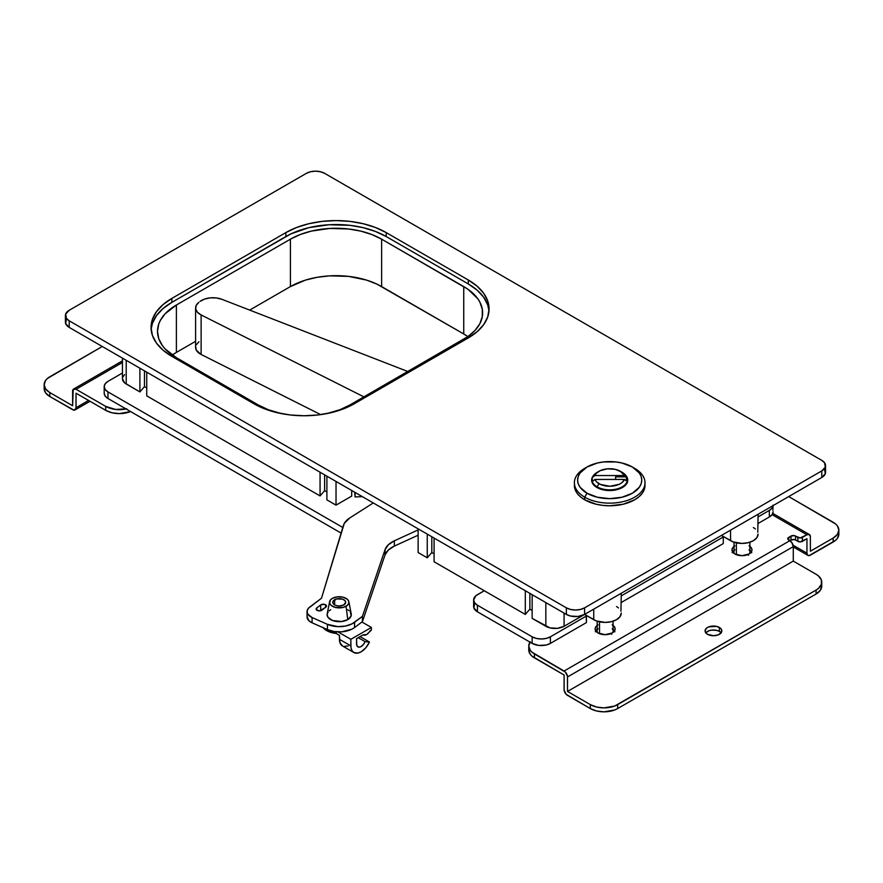 <?xml version="1.0" encoding="UTF-8"?>
<svg xmlns="http://www.w3.org/2000/svg" width="883" height="883" viewBox="0 0 883 883"><rect width="100%" height="100%" fill="white"/><g stroke="black" fill="none" stroke-linecap="round" stroke-linejoin="round"><path stroke-width="1.32" d="M66.402 319.271L65.673 323.575L69.205 327.394L566.356 614.425L570.539 616.036L578.001 616.466L584.601 614.425L821.775 477.493L825.307 473.674L824.579 469.37M825.561 465.639A12.903 7.45 180 0 1 821.775 470.904L821.775 477.493L584.601 614.425L584.601 607.835L821.775 470.904L821.775 477.493A12.903 7.45 0 0 0 825.561 472.228L825.561 465.639A12.903 7.45 180 0 0 821.775 460.374L324.624 173.344L320.441 171.732L315.496 171.159L310.562 171.732L306.379 173.344L69.205 310.275L65.673 314.094L66.402 318.388L69.205 320.805L566.356 607.835L570.539 609.458L575.484 610.021L580.418 609.458L584.601 607.835L821.775 470.904L825.307 467.096L824.579 462.791L821.775 460.374L324.624 173.344A12.903 7.45 180 0 0 306.379 173.344L69.205 310.275A12.903 7.45 180 0 0 65.419 315.54A12.903 7.45 180 0 0 69.205 320.805L566.356 607.835L566.356 614.425L69.205 327.394L69.205 320.805L69.205 327.394A12.903 7.45 0 0 1 65.419 322.129L65.419 315.54M171.832 356.357L163.002 350.154L156.446 343.068L152.406 335.385L151.048 327.394L152.406 319.403L156.446 311.721L163.002 304.635L171.832 298.421L285.849 232.593L296.611 227.494L308.873 223.708L322.185 221.379L336.026 220.595L349.867 221.379L363.178 223.708L375.441 227.494L386.202 232.593L468.299 279.988L477.118 286.202L483.674 293.277L487.714 300.971L489.083 308.962L487.714 316.953L483.674 324.635L477.118 331.721L468.299 337.924L354.271 403.763L343.52 408.851L331.246 412.637L317.935 414.966L304.094 415.761L290.253 414.966L276.942 412.637L264.679 408.851L253.929 403.763L171.832 356.357A70.949 40.96 180 0 1 151.048 327.394A70.949 40.96 180 0 1 171.832 298.421L171.832 302.372A70.949 40.96 0 0 0 151.125 329.37L152.406 323.355L156.446 315.661L163.002 308.586L171.832 302.372L171.832 298.421L285.849 232.593A70.949 40.96 180 0 1 386.202 232.593L386.202 236.545A70.949 40.96 0 0 0 285.849 236.545L285.849 232.593L285.849 236.545L171.832 302.372L291.015 233.84L308.873 227.659L329.072 224.746L349.867 225.331L363.178 227.659L375.441 231.445L386.202 236.545L386.202 232.593L468.299 279.988L468.299 283.94L386.202 236.545L468.299 283.94L468.299 279.988A70.949 40.96 180 0 1 489.083 308.962A70.949 40.96 180 0 1 468.299 337.924L354.271 403.763A70.949 40.96 180 0 1 253.929 403.763L171.832 356.357M488.994 310.937A70.949 40.96 0 0 0 468.299 283.94L477.118 290.154L483.674 297.229L487.714 304.922L488.994 310.937M290.419 239.172L300.187 234.547L311.346 231.103L329.701 228.443L348.608 228.984L360.706 231.103L371.864 234.547L381.633 239.172L467.99 289.282L477.714 298.653L479.855 302.096L482.317 309.26L482.317 316.555L479.855 323.719L475.01 330.463L467.99 336.533L349.712 405.076L339.933 409.712L326.644 413.63A64.503 37.241 180 0 0 349.712 405.076L463.741 339.238A64.503 37.241 180 0 0 482.626 312.913A64.503 37.241 180 0 0 463.741 286.578L463.741 333.973L376.942 284.127L366.434 280.066L348.608 276.39L329.701 275.849L317.306 277.273L305.617 280.066L290.419 286.578L249.668 310.099L290.419 286.578L290.419 239.172A64.503 37.241 180 0 1 381.633 239.172L463.741 286.578L463.741 333.973L381.633 286.578L381.633 239.172L381.633 286.578A64.503 37.241 0 0 0 290.419 286.578L290.419 239.172L176.39 305.01L290.419 239.172M172.24 355.043A64.503 37.241 0 0 1 176.39 352.405L195.596 341.324L176.39 352.405L176.39 305.01A64.503 37.241 180 0 0 157.494 331.346A64.503 37.241 180 0 0 176.39 357.67L258.487 405.076A64.503 37.241 180 0 0 281.545 413.63L268.266 409.712L258.487 405.076L176.39 357.67L165.11 348.895L162.406 345.595L158.73 338.608L157.494 331.346L158.73 324.072L160.276 320.529L165.11 313.785L176.39 305.01L176.39 352.405L172.141 355.121M764.766 510.407L758.089 514.259L764.766 510.407A12.903 7.45 0 0 0 764.866 510.352L764.766 510.407M730.561 540.694A16.126 9.316 0 0 0 748.133 542.714A16.126 9.316 0 0 0 758.089 534.105L756.863 537.67L753.365 540.694L748.133 542.714L741.963 543.42L733 541.853L721.433 535.429L621.257 593.266L721.433 535.429L730.561 540.694L730.561 530.153L730.561 540.694M593.729 619.689A16.126 9.316 0 0 0 611.301 621.709A16.126 9.316 0 0 0 621.257 613.111L620.032 616.665L616.533 619.689L611.301 621.709L605.131 622.416L596.168 620.848L584.601 614.425L564.082 626.279L564.082 613.111L564.082 626.279L557.471 628.31L550.021 627.89L532.151 618.376L532.151 594.678L532.151 618.376L545.837 626.279A12.903 7.45 0 0 0 564.082 626.279L584.601 614.425L584.601 607.835A12.903 7.45 180 0 1 566.356 607.835L566.356 614.425A12.903 7.45 0 0 0 584.601 614.425L593.729 619.689L593.729 609.16L593.729 619.689M545.837 602.57L545.837 626.279L545.837 602.57M532.151 610.473L529.866 609.16L529.866 593.354L529.866 609.16L525.308 614.425L525.308 590.727L525.308 614.425L434.083 561.754L434.083 538.056L434.083 561.754L525.308 614.425L529.866 609.16L532.151 610.473M434.083 553.862L431.809 552.537L431.809 536.743L431.809 552.537L427.251 557.813L427.251 534.105L427.251 557.813L418.123 552.537L418.123 528.84L418.123 552.537L427.251 557.813L431.809 552.537L434.083 553.862M753.365 527.526L755.373 528.939M757.78 532.294L758.089 514.259M616.533 606.522L618.541 607.934M620.948 611.29L621.257 593.266M139.9 391.909L124.613 382.88L122.439 378.741A12.903 7.45 0 0 0 126.214 384.006L126.214 360.308L126.214 384.006L139.9 391.909L139.9 368.211L139.9 391.909L144.459 386.644L144.459 370.838L144.459 386.644L139.9 391.909M122.682 377.295L124.613 374.602M467.99 336.688L463.741 333.973A64.503 37.241 0 0 1 467.88 336.611M351.688 496.103L336.026 505.142L326.898 499.877L326.898 476.18L326.898 499.877L336.026 505.142L336.026 481.445L336.026 505.142L351.688 496.103L351.688 490.484L351.688 496.103M326.898 491.974L324.624 490.661L320.065 495.926L146.744 395.86L146.744 372.162L146.744 395.86L320.065 495.926L320.065 472.228L320.065 495.926L324.624 490.661L324.624 474.855L324.624 490.661L326.898 491.974M146.744 387.957L144.459 386.644L146.744 387.957M355.098 496.908L355.098 492.449L355.098 496.908L362.372 496.654L355.098 496.908A177.384 102.417 0 0 1 354.789 492.272L355.098 496.908M363.906 396.875L201.125 314.955L201.125 354.458L320.684 414.624L201.125 354.458L201.125 314.955L363.906 396.875M198.929 302.273L196.214 305.386L195.673 308.862L197.395 312.207L201.125 314.955A16.126 9.316 180 0 1 195.596 307.935A16.126 9.316 180 0 1 198.929 302.273M221.909 299.315L407.836 371.511L221.909 299.315L216.346 297.946L210.309 297.858L204.624 299.05L200.11 301.379A16.126 9.316 180 0 1 221.909 299.315M198.929 341.776L196.214 344.889M195.662 346.611L196.258 350.087L201.125 354.458A16.126 9.316 0 0 1 195.596 347.438L195.596 307.935M122.439 373.023L107.969 381.379L122.439 373.023M621.257 595.893L723.265 536.996L723.265 543.586L621.257 602.482L723.265 543.586L723.265 536.996L621.257 595.893M473.641 599.943A12.903 7.45 180 0 1 477.416 594.678L484.259 590.727L475.816 595.804L473.641 599.943A12.903 7.45 180 0 0 477.416 605.208L477.416 611.787L477.416 605.208L474.624 602.791L473.641 599.943L473.641 606.522A12.903 7.45 0 0 0 477.416 611.787L532.151 643.387L532.151 636.809L477.416 605.208L532.151 636.809A12.903 7.45 180 0 0 550.396 636.809L546.213 638.42L541.279 638.994L536.334 638.42L532.151 636.809L532.151 643.387A12.903 7.45 0 0 0 550.396 643.387L550.396 636.809L586.433 616.003A19.349 11.17 180 0 1 586.157 615.319L586.433 622.581L550.396 643.387L550.396 636.809L586.433 616.003L586.433 622.581L550.396 643.387L546.213 645.009L538.751 645.429L532.151 643.387L477.416 611.787L473.884 607.979L474.624 603.674M758.089 516.897L769.325 510.407L769.325 516.996L758.089 523.487L769.325 516.996A12.903 7.45 0 0 0 773.111 511.721L772.128 514.579L769.325 516.996L769.325 510.407L758.089 516.897M104.194 386.644A12.903 7.45 180 0 0 107.969 391.909L107.969 398.498L341.114 533.089L107.969 398.498L107.969 391.909L342.803 527.482L107.969 391.909L105.176 389.491L104.194 386.644L105.176 383.796L107.969 381.379A12.903 7.45 180 0 0 104.194 386.644L104.194 393.222A12.903 7.45 0 0 0 107.969 398.498L105.176 396.081L104.194 393.222M772.857 510.275L773.111 505.142L772.128 507.99L769.325 510.407A12.903 7.45 180 0 0 773.078 505.606M722.989 536.323L723.265 536.996A19.349 11.17 180 0 1 722.989 536.323M723.817 536.798A19.349 11.17 0 0 0 723.265 537.802M586.985 615.804A19.349 11.17 0 0 0 586.433 616.798M325.551 604.745A3.223 1.865 180 0 1 326.5 606.069A3.223 1.865 180 0 1 325.827 607.195L319.767 610.87L316.555 609.954L316.787 607.89L321.18 604.645L325.021 604.502L326.213 605.296L326.357 606.61L321.898 610.153A3.223 1.865 180 0 1 318.31 610.782A3.223 1.865 180 0 1 316.114 609.016A3.223 1.865 180 0 1 316.787 607.89L316.787 610.153L316.787 607.89L320.717 604.932A3.223 1.865 180 0 1 325.551 604.745L325.551 607.405L325.551 604.745M394.337 546.102L394.337 540.826L418.123 529.932L394.337 540.826L394.337 546.102L418.123 535.208L394.337 546.102A25.806 14.901 0 0 0 385.054 554.91L388.332 550.021L394.337 546.102M373.277 502.946L349.69 518.012L344.282 523.409L321.489 598.232L308.366 608.332L307.063 611.146L307.726 614.027L312.085 617.537L327.438 624.336L337.957 626.621L345.441 626.058L351.975 623.873L362.427 616.367L385.054 549.634L388.332 544.756L394.337 540.826A25.806 14.901 180 0 0 385.054 549.634L385.054 554.91L362.427 621.632L385.054 554.91L385.054 549.634L362.427 616.367L362.427 621.632L354.569 627.548L362.427 621.632L362.427 616.367L354.569 622.283A19.349 11.17 180 0 1 327.438 624.336L327.438 629.612L334.204 631.533L341.743 631.82L351.975 629.149L354.569 627.548L354.569 622.283L354.569 627.548A19.349 11.17 0 0 1 327.438 629.612L312.085 622.802L327.438 629.612L327.438 624.336L312.085 617.537A12.903 7.45 180 0 1 307.041 611.632A12.903 7.45 180 0 1 309.701 607.096L321.489 598.232L343.41 525.451A25.806 14.901 180 0 1 349.69 518.012L373.277 502.946M307.063 616.411L308.763 620.617L312.085 622.802L312.085 617.537L312.085 622.802A12.903 7.45 0 0 1 307.041 616.897L307.041 611.632M322.781 609.491A3.223 1.865 0 0 0 320.717 610.197L323.057 609.469M320.717 610.197L320.717 604.932L320.717 610.197M591.974 480.727L592.272 479.988A18.057 10.43 0 0 0 591.776 481.445M593.001 476.136L591.974 478.089L591.974 482.162L594.667 485.915L596.919 487.493A18.057 10.43 180 0 1 591.632 480.12A18.057 10.43 180 0 1 592.957 476.202M586.996 467.019L584.723 468.343A35.32 20.386 0 0 0 584.723 497.173A35.32 20.386 180 0 1 574.369 482.758L575.054 489.37L577.063 493.189L580.33 496.721L584.723 499.811L584.723 497.173L586.996 493.222A32.086 18.532 180 0 1 586.996 467.019A32.086 18.532 180 0 1 632.383 467.019L639.336 473.034L641.168 476.511L641.775 480.12L641.168 483.741L639.336 487.217L632.383 493.222L621.974 497.239L609.689 498.652L597.405 497.239L586.996 493.222L580.043 487.217L578.21 483.741L577.603 480.12L578.21 476.511L580.043 473.034L586.996 467.019L597.405 463.012L603.431 461.952L615.948 461.952L621.974 463.012L632.383 467.019A32.086 18.532 180 0 1 632.383 493.222A32.086 18.532 180 0 1 586.996 493.222L584.723 497.173A35.32 20.386 0 0 0 634.656 497.173A35.32 20.386 0 0 0 634.667 468.343A35.32 20.386 0 0 0 634.656 468.343A35.32 20.386 180 0 1 645.009 482.758A35.32 20.386 180 0 1 623.199 501.599A35.32 20.386 180 0 1 584.723 497.173L584.723 499.811A35.32 20.386 0 0 0 623.199 504.226A35.32 20.386 0 0 0 645.009 485.396A35.32 20.386 0 0 0 644.932 484.072M574.369 485.396A35.32 20.386 0 0 0 584.723 499.811L596.18 504.226L602.802 505.385L609.689 505.782L623.199 504.226L634.656 499.811L639.049 496.721L642.316 493.189L644.325 489.37L645.009 482.758M574.369 482.758A35.32 20.386 180 0 1 585.915 467.681M626.433 476.202A18.057 10.43 180 0 1 627.747 480.12A18.057 10.43 180 0 1 616.599 489.756A18.057 10.43 180 0 1 596.919 487.493L606.168 490.352L613.21 490.352L619.723 488.796L626.378 484.116L627.747 480.12L626.378 476.136M627.603 481.445A18.057 10.43 0 0 0 627.427 480.794M620.407 471.301L624.469 475.54L594.91 475.54L592.272 477.648L592.272 480.805L593.21 480.805L592.272 480.805L592.272 477.648A17.737 10.243 180 0 1 598.133 471.831A17.737 10.243 0 0 0 597.151 472.361A17.737 10.243 0 0 0 592.272 477.648L594.91 475.54L624.469 475.54L626.113 476.853L626.455 478.807L626.113 480.76L624.469 479.447A15.154 8.753 180 0 1 613.884 485.904A15.154 8.753 180 0 1 598.972 483.674L597.151 486.842A17.737 10.243 0 0 0 622.228 486.842A17.737 10.243 0 0 0 622.228 472.361L620.407 471.301A15.154 8.753 180 0 1 624.469 475.54L626.113 476.853A16.766 9.68 180 0 1 626.113 480.76L624.469 479.447L594.91 479.447L596.422 481.732L600.484 484.447L609.899 486.246L619.215 484.303L621.985 482.615L624.469 479.447L594.91 479.447L592.272 481.555L592.272 482.891L592.272 481.555A17.737 10.243 0 0 0 597.151 486.842L597.151 487.626L597.151 486.842A17.737 10.243 180 0 1 592.272 481.555L594.91 479.447A15.154 8.753 180 0 0 598.972 483.674L597.151 486.842A17.737 10.243 180 0 0 616.477 489.061A17.737 10.243 180 0 0 627.427 479.601A17.737 10.243 180 0 0 622.228 472.361L615.396 469.381L607.471 468.829L600.164 470.683L596.323 473.354L594.91 475.54A15.154 8.753 180 0 1 598.972 471.301A15.154 8.753 180 0 1 620.407 471.301L622.228 472.361M626.113 476.853L615.628 476.853L626.113 476.853M615.628 479.447L615.628 476.853L615.628 479.447M334.657 599.678A6.446 3.72 180 0 1 341.688 598.873A6.446 3.72 180 0 1 345.672 602.305A6.446 3.72 180 0 1 343.774 604.943L345.672 602.305L345.176 600.881L342.803 599.215L336.754 598.873L332.891 601.588L333.255 603.74L334.657 604.943L334.657 599.678L334.657 604.943L335.639 605.407L339.215 606.036L343.774 604.943A6.446 3.72 180 0 1 336.754 605.749A6.446 3.72 180 0 1 332.77 602.305A6.446 3.72 180 0 1 334.657 599.678M329.602 601.676L327.196 613.895A12.097 6.987 0 0 0 333.962 620.981A12.097 6.987 0 0 0 347.77 619.623L346.059 606.257A9.68 5.585 180 0 1 335.021 607.338A9.68 5.585 180 0 1 329.602 601.676A9.68 5.585 180 0 1 332.372 598.365A9.68 5.585 180 0 1 342.405 597.04A9.68 5.585 180 0 1 348.829 601.676A9.68 5.585 180 0 1 346.059 606.257L347.77 619.623L351.081 616.047L350.396 612.018M323.145 627.703A17.737 10.243 0 0 0 326.677 630.617L326.677 629.27L326.677 630.617L322.825 627.294M342.472 645.959L339.955 642.692L339.447 635.363L339.447 639.314A14.514 8.377 120 0 0 342.449 645.948L353.851 652.537A14.514 8.377 -60 0 1 350.849 645.892L339.447 639.314L350.849 645.892L350.849 639.314L338.001 631.897L350.849 639.314L371.379 627.46L361.931 622.007L371.379 627.46L371.379 630.087L369.955 630.915A6.446 3.72 -60 0 1 363.354 634.888A6.446 3.72 -60 0 1 363.222 634.8L356.555 638.652L356.787 645.473L358.575 647.129L360.661 646.786L363.52 644.369L365.065 641.632A6.446 3.72 -60 0 1 357.891 646.875A6.446 3.72 -60 0 1 356.555 643.917L356.555 638.652L363.222 634.8L366.588 634.568L371.379 630.087L371.379 627.46L350.849 639.314L350.97 647.68L351.975 650.639L353.873 652.548A14.514 8.377 -60 0 0 369.458 642.029L360.076 636.61L369.458 642.029L365.827 647.769L361.169 651.786L357.979 653.056L353.873 652.548M348.156 645.992L343.708 646.455M358.222 637.692L365.065 641.632L369.458 642.029L365.065 641.632L358.222 637.692M336.169 631.775L336.169 633.464L339.447 635.363L336.169 633.464L326.677 630.617A17.737 10.243 0 0 0 336.169 633.464L336.169 631.775M349.271 610.804L347.77 609.745M330.661 609.745L329.16 610.804M328.046 612.018L327.118 614.689L328.046 617.36L332.494 620.495L341.578 621.533L347.77 619.623A12.097 6.987 0 0 0 351.235 613.895L348.829 601.676M332.372 598.365L337.328 596.831L342.924 597.151L347.262 599.204L348.708 601.224L348.708 603.398L347.262 605.418L342.924 607.471L335.518 607.471L331.169 605.418L329.723 603.398L330.275 600.175L332.372 598.365M597.195 629.336A10 5.773 0 0 0 595.738 630.881M598.056 624.822L595.893 626.698L595.131 628.906L595.893 631.113L598.056 632.99A10 5.773 180 0 1 595.131 628.906A10 5.773 180 0 1 597.195 625.396M734.027 550.341A10 5.773 0 0 0 732.57 551.886M734.888 545.826L732.724 547.703L731.963 549.91L732.724 552.118L734.888 553.994A10 5.773 180 0 1 731.963 549.91A10 5.773 180 0 1 734.027 546.389M721.201 632.979L719.38 631.411L719.38 627.46A8.389 4.845 180 0 1 721.841 630.881A8.389 4.845 180 0 1 716.665 635.352A8.389 4.845 180 0 1 707.526 634.303L713.453 635.727L718.111 634.91L721.201 632.736L721.676 629.943L720.429 628.188L716.665 626.411L708.795 626.853L706.477 628.188L705.064 630.881L705.705 632.736L707.526 634.303A8.389 4.845 180 0 1 705.064 630.881A8.389 4.845 180 0 1 710.241 626.411A8.389 4.845 180 0 1 719.38 627.46L719.38 631.411A8.389 4.845 0 0 0 705.793 632.857M567.504 691.444L567.438 676.157L565.385 672.095L534.436 653.928L534.436 657.879L564.082 674.987L564.149 690.285L566.191 694.347L590.308 708.563L590.308 704.612L567.504 691.444L567.504 676.963L793.276 546.621L793.276 561.102L567.504 691.444L793.276 561.102L816.08 574.27L818.486 575.959L821.378 579.988L821.378 584.347L818.486 588.376L816.08 590.065L614.745 706.003L603.983 707.89L596.588 707.04L590.308 704.612L567.504 691.444M105.695 410.341L76.048 393.222L105.695 410.341L105.695 406.39L76.048 389.282L122.439 362.494L76.048 389.282L73.201 389.392L72.627 405.739L72.627 391.246A4.834 2.792 60 0 1 73.62 389.039A4.834 2.792 60 0 1 76.048 389.282L105.695 406.39L105.695 410.341A19.349 11.17 0 0 0 130.585 411.544L119.371 413.619L111.964 412.769L105.695 410.341M838.85 534.105L838.85 530.153A19.349 11.17 180 0 0 833.177 522.261L788.707 496.588L835.594 523.95L837.382 525.882L838.85 530.153L837.382 534.436L833.177 538.056L833.177 542.007A19.349 11.17 0 0 0 838.85 534.105L837.382 538.387L835.594 540.319L809.071 555.628L807.537 555.065L806.952 553.199L793.077 545.186L806.952 553.199L806.952 538.718L800.119 541.897L794.512 539.634L790.991 540.032L564.082 671.036L532.03 652.228L530.241 650.296L528.762 646.025L530.241 641.753M838.85 530.153A19.349 11.17 180 0 1 833.177 538.056L810.373 551.224L833.177 538.056L833.177 542.007L810.373 555.175A4.834 2.792 -60 0 1 807.956 555.418A4.834 2.792 -60 0 1 806.952 553.199L806.952 538.718L802.393 541.345L802.393 537.405L806.952 534.767L772.084 514.634L806.952 534.767L800.119 537.946L794.512 535.683L790.991 536.08L787.768 538.718L789.855 540.694L564.082 671.036A4.834 2.792 60 0 1 567.504 676.963L793.276 546.621L793.276 561.102L816.08 574.27A19.349 11.17 180 0 1 821.742 582.162A19.349 11.17 180 0 1 816.08 590.065L816.08 594.016A19.349 11.17 0 0 0 821.742 586.113L820.274 590.396L816.08 594.016L617.67 708.563L816.08 594.016L816.08 590.065L617.67 704.612L617.67 708.563L614.745 709.954L603.983 711.841L596.588 710.992L590.308 708.563L567.504 695.396A4.834 2.792 60 0 1 564.082 689.48L564.082 674.987L532.03 656.179L530.241 654.248L528.762 649.976A19.349 11.17 0 0 0 534.436 657.879L534.436 653.928A19.349 11.17 180 0 1 528.762 646.025A19.349 11.17 180 0 1 529.977 642.129M598.056 628.773L595.319 631.731M614.932 631.731L612.195 628.773M734.888 549.778L732.15 552.736M751.764 552.736L749.027 549.778M126.777 408.818L115.596 409.447L105.695 406.39A19.349 11.17 180 0 0 126.114 408.961M613.056 625.396A10 5.773 180 0 1 615.131 628.906A10 5.773 180 0 1 608.95 634.237A10 5.773 180 0 1 598.056 632.99L605.131 634.678L612.195 632.99L614.369 631.113L615.131 628.906L614.369 626.698L612.195 624.822M749.888 546.389A10 5.773 180 0 1 751.963 549.91A10 5.773 180 0 1 745.782 555.241A10 5.773 180 0 1 734.888 553.994L741.963 555.683L749.027 553.994L751.201 552.118L751.963 549.91L751.201 547.703L749.027 545.826M72.627 405.739L49.823 392.571L49.823 396.522L73.929 410.142L75.982 408.443L76.048 393.222L76.048 407.714A4.834 2.792 60 0 1 75.044 409.922A4.834 2.792 60 0 1 72.627 409.69L49.823 396.522L49.823 392.571L72.627 405.739M810.373 551.224L810.373 536.743L810.373 551.224M806.952 534.767L809.38 534.524L810.373 536.743A4.834 2.792 -60 0 0 809.38 534.524A4.834 2.792 -60 0 0 806.952 534.767M721.113 632.857A8.389 4.845 0 0 0 719.38 631.411L716.665 630.363L711.819 630.087L708.795 630.804L705.705 632.979M793.276 546.621L791.753 542.46L788.707 540.032L788.707 537.405L790.991 536.08L790.991 540.032L789.855 540.694A4.834 2.792 -120 0 1 793.276 546.621M797.835 537.405L797.835 541.345L795.55 540.032L795.55 536.08L797.835 537.405L797.835 541.345A3.223 1.865 0 0 0 802.393 541.345L802.393 537.405A3.223 1.865 180 0 1 797.835 537.405M102.273 346.489L47.406 378.465L45.618 380.396L44.15 384.668L45.618 388.939L49.823 392.571A19.349 11.17 180 0 1 44.15 384.668A19.349 11.17 180 0 1 49.823 376.765L102.273 346.489M88.587 400.463L76.048 407.714L88.587 400.463M44.15 388.619L45.618 392.891L49.823 396.522A19.349 11.17 0 0 1 44.15 388.619L44.15 384.668M751.356 551.886A10 5.773 0 0 0 749.888 550.341M614.524 630.881A10 5.773 0 0 0 613.056 629.336M590.308 704.612L590.308 708.563A19.349 11.17 0 0 0 617.67 708.563L617.67 704.612A19.349 11.17 180 0 1 590.308 704.612M795.55 540.032A3.223 1.865 0 0 0 790.991 540.032L790.991 536.08A3.223 1.865 180 0 1 795.55 536.08L795.55 540.032M788.707 537.405L788.707 540.032A3.223 1.865 180 0 1 787.768 538.718A3.223 1.865 180 0 1 788.707 537.405M736.356 554.69L736.356 542.835L736.356 554.69M751.455 552.769L749.888 550.661A9.68 5.585 180 0 1 751.168 552.151M732.747 552.151A9.68 5.585 180 0 1 734.027 550.661L732.614 552.416M747.57 554.568L748.552 555.264M599.524 633.685L599.524 621.842L599.524 633.685M614.623 631.764L613.056 629.656A9.68 5.585 180 0 1 614.336 631.146M595.915 631.146A9.68 5.585 180 0 1 597.195 629.656L595.782 631.411M610.738 633.575L611.72 634.259M122.439 358.123L122.439 378.741M634.667 468.343L632.383 467.019M597.151 472.361L598.972 471.301M627.427 482.758L627.427 479.601M528.762 646.025L528.762 649.976M821.742 582.162L821.742 586.113M793.276 546.941L807.956 555.418M772.78 513.398L809.38 534.524M73.62 389.039L122.439 360.86M75.044 409.922L90 401.29M734.027 542.217L734.027 553.42M749.888 542.217L749.888 553.42M597.195 621.213L597.195 632.427M613.056 621.213L613.056 632.427"/></g></svg>

